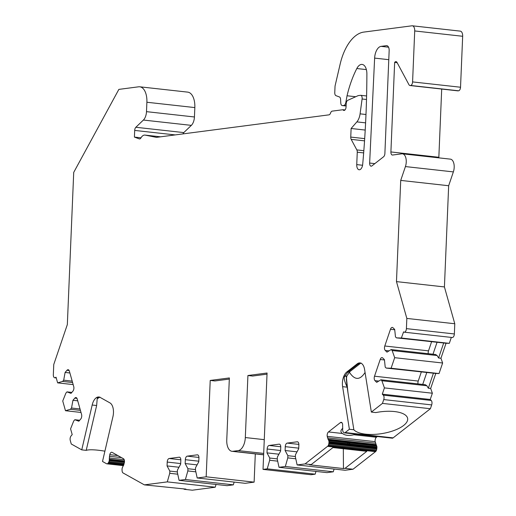 <?xml version="1.0" encoding="UTF-8"?>
<svg xmlns="http://www.w3.org/2000/svg" width="516" height="516" viewBox="0 0 516 516"><rect width="100%" height="100%" fill="white"/><g stroke="black" fill="none" stroke-linecap="round" stroke-linejoin="round"><path stroke-width="0.77" d="M371.352 412.078L375.816 412.574A27.883 10.881 -9 0 1 407.646 418.489A27.883 10.881 -9 0 1 385.233 432.982A27.883 10.881 -9 0 1 353.847 429.757L349.377 429.26L342.611 386.665A11.152 5.908 96.3 0 1 346.784 371.997L357.195 363.857A11.152 5.908 96.3 0 1 360.033 362.916A11.152 5.908 96.3 0 1 364.586 369.475L371.352 412.078L382.446 403.396L383.743 399.584A3.348 1.774 -83.7 0 0 383.272 395.127L382.285 394.16L384.414 387.897L381.885 380.756L380.898 379.782L376.706 382.356L374.984 380.66A3.348 1.774 96.3 0 1 374.519 376.209L380.202 359.497A3.348 1.774 96.3 0 1 382.053 357.627A3.348 1.774 96.3 0 1 382.704 357.956L384.426 359.652L385.207 367.102L386.2 368.076L391.096 368.231L394.682 357.685L392.16 350.545L391.167 349.571L386.981 352.144L385.258 350.448A3.348 1.774 96.3 0 1 384.788 345.997L390.47 329.285A3.348 1.774 96.3 0 1 392.328 327.415A3.348 1.774 96.3 0 1 392.973 327.744L394.695 329.44L395.475 336.89L396.469 337.864L401.371 338.019L403.596 331.853A3.348 1.774 -83.7 0 0 404.241 332.181A3.348 1.774 -83.7 0 0 406.408 328.621L406.834 318.424L396.475 281.613L400.719 180.406L405.421 166.571A8.92 4.728 -83.7 0 0 402.448 153.813A8.92 4.728 -83.7 0 0 401.829 153.82L392.553 155.032A3.348 1.774 96.3 0 1 392.328 155.032A3.348 1.774 96.3 0 1 390.902 151.943L438.845 157.27L441.702 89.055M346.281 376.338L348.01 392.992L353.847 429.757M365.064 372.475C359.897 380.46 354.66 380.35 349.338 372.139M180.69 463.562L167.216 462.065L167.055 465.916L169.829 471.089L169.732 473.301L167.294 481.886L144.37 484.872L185.928 489.103L184.328 489.31L192.32 490.2L215.237 487.207L216.023 484.453M183.464 488.833L184.328 489.31M364.689 138.63L350.751 137.082L351.112 128.49L365.212 130.058M104.903 451.184A27.883 5.16 13.1 0 0 86.211 450.358L81.747 449.862L71.26 443.999L70.273 440.483A3.348 1.774 -83.7 0 1 71.118 435.859L72.201 434.614L70.576 428.841L73.73 420.966L74.814 419.721L78.832 421.224L80.715 419.057A3.348 1.774 96.3 0 0 81.567 414.432L77.226 399.029A3.348 1.774 96.3 0 0 75.975 397.565A3.348 1.774 96.3 0 0 74.826 398.133L72.943 400.293L71.524 408.033L70.44 409.278L65.474 410.717L62.739 400.997L65.893 393.115L66.977 391.87L70.995 393.373L72.879 391.212A3.348 1.774 96.3 0 0 73.73 386.581L69.389 371.178A3.348 1.774 96.3 0 0 68.138 369.714A3.348 1.774 96.3 0 0 66.99 370.282L65.106 372.442L63.687 380.182L62.604 381.427L57.637 382.872L56.051 377.235M99.923 397.114L97.505 398.578L97.292 397.707L96.64 405.518L86.211 450.358M412.342 25.8L460.291 31.128A5.579 2.954 96.3 0 1 462.665 36.275L414.716 30.954A5.579 2.954 -83.7 0 0 412.342 25.8A5.579 2.954 -83.7 0 0 411.955 25.806L365.334 31.889A44.615 23.646 -83.7 0 0 364.831 31.96A44.615 23.646 -83.7 0 1 365.341 31.889L363.845 32.082A44.615 23.646 -83.7 0 0 340.134 64.171L335.174 85.482A3.348 1.774 -83.7 0 0 335.019 86.636L334.768 92.622A3.348 1.774 -83.7 0 0 335.961 95.66L339.399 96.944A3.348 1.774 -83.7 0 1 340.592 99.407L340.786 103.032A3.367 1.78 96.3 0 0 342.218 105.561A3.367 1.78 96.3 0 0 342.45 105.561L346.12 105.612M390.902 151.943L394.65 62.442A3.348 1.774 96.3 0 1 396.011 61.604A3.348 1.774 96.3 0 1 397.01 62.41L408.969 84.721A3.348 1.774 -83.7 0 0 409.962 85.527A3.348 1.774 -83.7 0 0 410.194 85.527L410.646 85.469A3.348 1.774 -83.7 0 0 412.581 81.909L460.53 87.236L462.665 36.275M460.53 87.236A3.348 1.774 96.3 0 1 458.595 90.79L410.646 85.469M410.194 85.527L458.595 90.79M458.143 90.855A3.348 1.774 96.3 0 1 457.911 90.855A3.348 1.774 96.3 0 1 457.686 90.803M438.845 157.27A3.348 1.774 -83.7 0 0 438.852 157.857M402.448 153.813L450.391 159.141A8.92 4.728 96.3 0 1 453.364 171.899L405.421 166.571M406.408 328.621L454.357 333.949L454.783 323.751L444.424 286.935L448.662 185.734L453.364 171.899M454.357 333.949A3.348 1.774 96.3 0 1 452.19 337.509L404.241 332.181M383.272 395.127L431.221 400.455L430.228 399.481L432.363 393.218L430.673 388.458L435.775 373.455L439.045 373.558L442.631 363.006L440.948 358.246L446.05 343.243L449.313 343.346L451.332 337.412M431.221 400.455A3.348 1.774 96.3 0 1 431.686 404.905L383.743 399.584M392.012 438.123A2.877 1.522 -83.7 0 0 392.25 438.187A2.877 1.522 -83.7 0 0 392.56 438.161A3.818 2.025 -83.7 0 0 393.121 437.871L430.389 408.724L431.686 404.905M356.891 434.259A13.384 5.224 -9 0 1 353.957 434.769L376.409 437.258L377.344 436.53M376.409 437.258A3.348 1.774 -83.7 0 0 375.158 441.657L327.215 436.336A3.348 1.774 96.3 0 1 328.466 431.937L340.405 422.598A3.348 1.774 96.3 0 1 341.257 422.314A3.348 1.774 96.3 0 1 342.624 424.281L342.701 428.783A4.051 2.148 -83.7 0 0 342.637 429.493A3.064 1.625 -83.7 0 0 342.65 430.189A2.877 1.522 -83.7 0 0 342.837 431.105A3.818 2.025 -83.7 0 0 343.185 431.827L343.43 432.202A4.051 2.148 -83.7 0 0 343.727 432.569A3.064 1.625 -83.7 0 0 344.069 432.801A2.877 1.522 -83.7 0 0 344.301 432.86A2.877 1.522 -83.7 0 0 344.617 432.84A3.818 2.025 -83.7 0 0 345.172 432.55L349.377 429.26M197.731 454.886L197.28 454.835A3.348 1.774 96.3 0 1 197.505 454.835A3.348 1.774 96.3 0 1 198.931 457.924L198.77 461.781L195.532 467.735L195.441 469.947L197.183 477.984L206.174 476.81L210.218 380.434L229.362 377.938L226.763 439.974A12.268 6.502 -83.7 0 0 231.994 451.307A12.268 6.502 -83.7 0 0 232.839 451.3L238.224 450.597A12.268 6.502 -83.7 0 0 245.319 437.549L247.919 375.519L267.069 373.016L263.025 469.392L267.23 468.844L269.668 460.266L269.765 458.047L266.991 452.88L267.153 449.023A3.348 1.774 96.3 0 1 269.088 445.469L279.104 444.16A3.348 1.774 96.3 0 1 279.337 444.16A3.348 1.774 96.3 0 1 280.762 447.249L280.601 451.1L277.363 457.053L277.273 459.272L279.014 467.309L285.335 466.483L287.78 457.898L287.87 455.686L285.103 450.513L285.264 446.663A3.348 1.774 96.3 0 1 287.199 443.102L297.216 441.799A3.348 1.774 96.3 0 1 297.442 441.793A3.348 1.774 96.3 0 1 298.874 444.882L298.712 448.739L295.475 454.693L295.378 456.912L297.126 464.942L345.069 470.27L353.028 469.231L375.506 451.648A4.051 2.148 -83.7 0 0 375.867 451.307A3.064 1.625 -83.7 0 0 376.19 450.842A2.877 1.522 -83.7 0 0 376.551 449.965A3.818 2.025 -83.7 0 0 376.77 448.952L376.854 448.314A4.051 2.148 -83.7 0 0 376.919 447.604A3.064 1.625 -83.7 0 0 376.899 446.914A2.877 1.522 -83.7 0 0 376.712 445.998A3.818 2.025 -83.7 0 0 376.37 445.276L375.158 441.657M279.014 467.309L326.963 472.63L333.284 471.805L334.071 469.05M263.025 469.392L310.974 474.72L315.179 474.172L315.96 471.411M255.304 453.899L254.124 482.137L245.132 483.311L197.183 477.984M234.135 482.086L233.348 484.847L227.027 485.672L179.078 480.344L177.33 472.314L177.427 470.095L180.665 464.142L180.826 460.291A3.348 1.774 96.3 0 0 179.4 457.195A3.348 1.774 96.3 0 0 179.168 457.202L169.151 458.505L180.826 459.801M194.435 116.977A8.92 4.728 96.3 0 1 191.339 125.369L143.39 120.047A8.92 4.728 -83.7 0 0 146.492 111.65L194.435 116.977L194.835 107.58A16.731 8.869 -83.7 0 0 187.701 92.125L139.752 86.798A16.731 8.869 -83.7 0 0 138.604 86.811L118.854 89.391L73.717 172.396L67.338 324.558L53.761 364.496L53.335 374.693A3.348 1.774 -83.7 0 0 54.761 377.783A3.348 1.774 -83.7 0 0 55.909 377.215M191.339 125.369L183.806 132.593A3.348 1.774 -83.7 0 0 183.006 133.902M297.126 464.942L305.085 463.903L327.557 446.327A4.051 2.148 -83.7 0 0 327.918 445.979A3.064 1.625 -83.7 0 0 328.24 445.521A2.877 1.522 -83.7 0 0 328.608 444.644A3.818 2.025 -83.7 0 0 328.821 443.631L328.905 442.992A4.051 2.148 -83.7 0 0 328.969 442.283A3.064 1.625 -83.7 0 0 328.956 441.586A2.877 1.522 -83.7 0 0 328.769 440.67A3.818 2.025 -83.7 0 0 328.421 439.948L327.215 436.336M412.581 81.909L414.716 30.954M346.326 102.723L345.785 102.665A3.367 1.78 96.3 0 1 343.92 105.367M345.785 102.665L347.049 95.77A78.077 41.377 -83.7 0 1 356.82 68.531L366.373 69.596M350.751 137.082A3.348 1.774 -83.7 0 0 351.183 139.365L356.833 149.911A3.348 1.774 -83.7 0 1 357.265 152.194L356.743 164.61A5.579 2.954 -83.7 0 0 359.117 169.764A5.579 2.954 -83.7 0 0 362.696 164.327A557.706 295.539 -83.7 0 0 366.882 73.801A11.152 5.908 -83.7 0 0 362.116 64.429A11.152 5.908 -83.7 0 0 356.82 68.531M351.112 128.49L356.866 121.892A11.152 5.908 -83.7 0 0 360.084 113.843L365.986 114.5M156.464 137.353L156.303 137.333A3.348 1.774 -83.7 0 0 156.38 137.346A3.348 1.774 -83.7 0 0 156.612 137.34L328.956 114.855A3.348 1.774 -83.7 0 0 330.575 112.991A3.348 1.774 96.3 0 1 332.201 111.127L342.947 109.727A3.348 1.774 96.3 0 0 343.901 110.456A3.348 1.774 96.3 0 0 346.068 106.896L346.197 103.755A3.348 1.774 -83.7 0 1 347.855 100.272L358.175 95.621L360.497 95.318A3.348 1.774 -83.7 0 1 360.723 95.312A3.348 1.774 -83.7 0 1 362.097 98.988L360.084 113.843M156.303 137.333L145.144 135.115A8.92 4.728 -83.7 0 0 144.931 135.082A8.92 4.728 -83.7 0 0 140.958 137.888A3.348 1.774 -83.7 0 1 139.468 138.939A3.348 1.774 -83.7 0 1 139.243 138.881L134.412 137.082L134.695 130.419A3.348 1.774 96.3 0 1 135.856 127.271L183.806 132.593M143.39 120.047L135.856 127.271M146.492 111.65L146.886 102.252A16.731 8.869 -83.7 0 0 139.752 86.798M81.747 449.862L92.177 405.021A11.152 5.908 96.3 0 1 98.872 396.991A11.152 5.908 96.3 0 1 100.123 397.397L109.96 402.899A11.152 5.908 96.3 0 1 112.939 416.631L102.51 461.472L106.483 463.69A3.818 2.025 -83.7 0 0 106.909 463.832A3.818 2.025 -83.7 0 0 107.025 463.839A2.877 1.522 -83.7 0 0 107.58 463.658A3.064 1.625 -83.7 0 0 107.947 463.329A4.051 2.148 -83.7 0 0 108.276 462.884L123.866 464.619M144.37 484.872L123.131 472.998A4.051 2.148 -83.7 0 1 122.795 472.746A3.064 1.625 -83.7 0 1 122.505 472.359A2.877 1.522 -83.7 0 1 122.215 471.572A3.818 2.025 -83.7 0 1 122.086 470.605L122.047 469.979A4.051 2.148 -83.7 0 1 122.047 469.283A3.064 1.625 -83.7 0 1 122.118 468.573A2.877 1.522 -83.7 0 1 122.382 467.599A3.818 2.025 -83.7 0 1 122.795 466.78L124.324 462.807A3.348 1.774 -83.7 0 0 123.427 458.685L112.146 452.377A3.348 1.774 -83.7 0 0 111.766 452.255A3.348 1.774 -83.7 0 0 109.76 454.667L109.302 459.234A4.051 2.148 -83.7 0 1 109.308 459.937A3.064 1.625 -83.7 0 1 109.231 460.646A2.877 1.522 -83.7 0 1 108.966 461.62A3.818 2.025 -83.7 0 1 108.554 462.439L108.276 462.884M167.216 462.065A3.348 1.774 96.3 0 1 169.151 458.505M198.795 461.194L185.328 459.698L185.16 463.555L187.934 468.728L187.843 470.94L185.399 479.519L179.078 480.344M185.328 459.698A3.348 1.774 96.3 0 1 187.256 456.144L198.937 457.44M197.28 454.835L187.256 456.144M388.812 59.682L374.629 58.102L369.643 163.056A3.348 1.774 96.3 0 0 371.062 166.178A3.348 1.774 96.3 0 0 371.92 165.9L383.569 156.78A3.348 1.774 96.3 0 0 384.884 153.504L389.174 50.252A5.579 2.954 96.3 0 0 386.794 45.66A5.579 2.954 96.3 0 0 386.407 45.666L381.072 46.363L388.548 47.188M374.629 58.102A11.152 5.908 96.3 0 1 381.072 46.363M210.218 380.434L214.914 380.956L229.317 379.079M206.174 476.81L254.124 482.137M134.412 137.082L141.003 137.811M347.474 443.644L348.094 442.818L348.926 442.909L349.919 443.915L328.956 441.586M353.957 434.769C348.932 435.923 345.094 435.498 342.456 433.492A13.384 5.224 -9 0 1 340.96 431.557A13.384 5.224 -9 0 1 342.766 428.312M353.028 469.231L345.036 468.341L366.779 451.339L332.936 447.578L311.193 464.587L309.594 464.793L343.443 468.554L343.333 448.733M57.637 382.872L73.169 384.594M62.604 381.427L72.588 382.537M63.687 380.182L72.195 381.13M65.106 372.442L69.899 372.978M66.977 391.87L71.834 392.412M65.474 410.717L81.006 412.445M70.44 409.278L80.425 410.381M71.524 408.033L80.032 408.975M72.943 400.293L77.735 400.822M74.814 419.721L79.67 420.263M109.237 457.995L124.182 459.653M109.386 456.267L121.505 457.615M167.294 481.886L215.237 487.207M169.732 473.301L177.743 474.191M169.829 471.089L177.349 471.921M167.055 465.916L178.975 467.244M185.399 479.519L233.348 484.847M187.843 470.94L195.848 471.83M187.934 468.728L195.461 469.56M185.16 463.555L197.086 464.877M247.919 375.519L252.614 376.041L267.017 374.158M267.23 468.844L315.179 474.172M269.668 460.266L277.679 461.156M269.765 458.047L277.286 458.885M266.991 452.88L278.917 454.203M285.335 466.483L333.284 471.805M287.78 457.898L295.791 458.788M287.87 455.686L295.397 456.518M285.103 450.513L297.023 451.842M345.036 468.341L343.443 468.554M305.085 463.903L311.193 464.587M327.931 439.193L375.874 444.521M327.454 437.858L375.403 443.18M382.446 403.396L430.389 408.724M382.285 394.16L430.228 399.481M384.414 387.897L432.363 393.218M430.673 388.458L428.325 388.2L426.855 385.749L425.358 384.723L380.898 379.782M381.885 380.756L426.855 385.749M417.992 383.904A3.348 1.774 96.3 0 1 418.237 381.06L421.32 371.978M386.2 368.076L435.775 373.455M391.096 368.231L439.045 373.558M394.682 357.685L442.631 363.006M440.948 358.246L438.594 357.988L437.123 355.537L435.633 354.511L391.167 349.571M392.16 350.545L437.123 355.537M428.261 353.692A3.348 1.774 96.3 0 1 428.506 350.854L431.595 341.766M396.469 337.864L446.05 343.243M401.371 338.019L449.313 343.346M406.834 318.424L454.783 323.751M396.475 281.613L444.424 286.935M400.719 180.406L448.662 185.734M355.711 96.731L347.049 95.77M342.947 109.727L344.998 109.953M443.695 342.979L438.594 357.988M432.995 354.215L437.026 342.366M433.427 373.191L428.325 388.2M422.727 384.426L426.758 372.578M394.65 62.442L397.172 62.726M348.01 392.992L347.171 387.168C346.604 385.691 343.017 378.815 344.649 376.383L347.855 372.113L358.259 363.974L360.51 363.006M346.294 378.66L347.171 387.168L342.611 386.665M344.649 376.383L346.804 375.938M97.292 397.707L99.369 397.088M175.208 134.915L134.695 130.419M328.769 440.67L348.094 442.818M328.466 431.937L342.456 433.492M342.024 422.778L340.405 422.598M108.966 461.62L124.208 463.31M109.231 460.646L124.414 462.33M194.835 107.58L146.886 102.252M145.144 135.115L160.56 136.83M139.707 138.933L139.243 138.881M69.131 370.52L66.99 370.282M76.968 398.365L74.826 398.133M107.025 463.839L123.447 465.664L106.909 463.832M107.58 463.658L123.543 465.426M107.947 463.329L123.679 465.077M108.554 462.439L124.008 464.155M109.308 459.937L124.479 461.62M109.302 459.234L124.466 460.917M109.76 454.667L117.841 455.563M179.62 457.247L179.168 457.202M232.839 451.3L263.644 454.719M238.224 450.597L263.695 453.422M245.319 437.549L264.276 439.658M280.627 450.52L267.153 449.023M269.088 445.469L280.762 446.766M279.562 444.212L279.104 444.16M298.732 448.159L285.264 446.663M287.199 443.102L298.874 444.399M297.668 441.844L297.216 441.799M327.557 446.327L375.506 451.648M327.918 445.979L375.867 451.307M328.24 445.521L376.19 450.842M328.608 444.644L376.551 449.965M328.821 443.631L376.77 448.952M328.905 442.992L376.854 448.314M328.969 442.283L376.919 447.604M349.919 443.915L376.899 446.914M348.926 442.909L376.712 445.998M328.421 439.948L376.37 445.276M344.617 432.84L392.56 438.161M345.172 432.55L393.121 437.871M378.776 381.085L374.984 380.66M374.519 376.209L418.237 381.06M384.459 359.968L380.202 359.497M389.051 350.874L385.258 350.448M384.788 345.997L428.506 350.854M394.734 329.756L390.47 329.285M356.743 164.61L362.567 165.255M357.265 152.194L363.657 152.904M363.832 150.691L356.833 149.911M351.183 139.365L364.541 140.849M346.107 105.967L342.45 105.561M387.161 45.75L386.407 45.666M369.643 163.056L374.816 163.63M96.64 405.518L92.177 405.021M346.784 371.997L347.855 372.113A4.463 3.36 52 0 0 349.958 371.572L346.855 375.945L346.313 379.086M361.071 363.025L360.368 363.432A4.463 3.36 52 0 1 358.259 363.974L357.195 363.857M356.866 121.892L365.599 122.86M362.097 98.988L366.502 99.478M144.931 135.082L160.599 136.824M231.994 451.307L263.637 454.822M344.301 432.86L392.25 438.187M54.761 377.783L56.25 377.951M346.107 105.993L342.218 105.561M409.962 85.527L457.911 90.855M360.368 363.432L349.958 371.572M360.723 95.312L366.592 95.963"/></g></svg>
